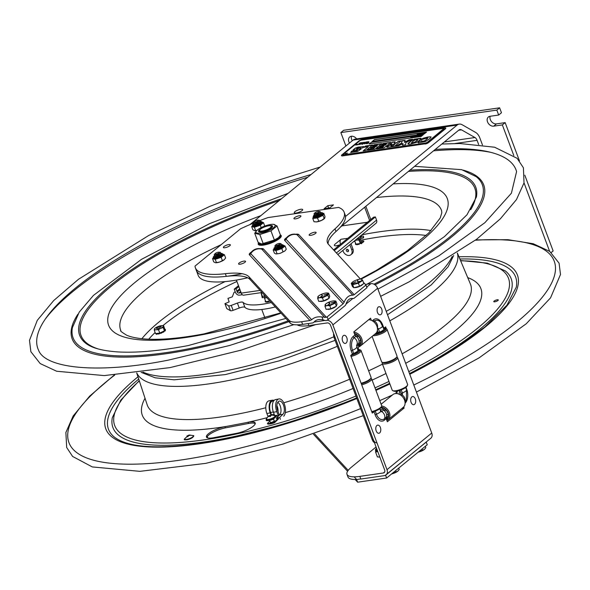 <?xml version="1.0" encoding="UTF-8"?>
<svg xmlns="http://www.w3.org/2000/svg" width="590" height="590" viewBox="0 0 590 590"><rect width="100%" height="100%" fill="white"/><g stroke="black" fill="none" stroke-linecap="round" stroke-linejoin="round"><path stroke-width="0.89" d="M340.858 132.566L343.653 130.272L499.619 107.815L501.463 112.749L498.668 115.043L496.824 110.109L340.858 132.566L345.88 145.996M490.128 116.274A5.48 4.115 -129.3 0 0 491.514 121.599A5.48 4.115 -129.3 0 0 496.492 123.871L505.158 122.624L519.436 160.812M524.812 175.201L553.132 250.949L551.2 252.527M351.493 136.238A5.48 4.115 -129.3 0 0 352.289 140.752M499.619 107.815L496.824 110.109M505.158 122.624L502.356 124.91L493.697 126.164A5.48 4.115 50.7 0 1 488.004 122.875A5.48 4.115 50.7 0 1 488.38 116.99A5.48 4.115 50.7 0 1 490.002 116.289L498.668 115.043M502.356 124.91L513.809 155.546M524.031 182.871L549.607 251.296M349.487 143.046A5.48 4.115 50.7 0 1 349.745 136.954A5.48 4.115 50.7 0 1 356.633 138.893M340.423 227.098L458.954 130.021A5.48 3.289 81.8 0 1 460.023 129.535A5.48 3.289 81.8 0 1 461.476 129.844L474.957 137.529A5.48 3.289 81.8 0 1 477.081 140.354L478.63 144.484M345.489 216.508L457.11 125.087A10.952 6.586 -98.2 0 1 459.241 124.114A10.952 6.586 -98.2 0 1 462.147 124.733L475.636 132.425A10.952 6.586 -98.2 0 1 479.884 138.06L482.45 144.941M324.109 208.705L327.782 205.696L333.461 204.878L329.795 207.887L324.109 208.705M328.66 208.049L327.782 205.696M294.904 211.67A4.491 1.224 159.5 0 1 299.447 209.553A4.491 1.224 159.5 0 1 302.67 209.583A4.491 1.224 159.5 0 1 298.887 212.304A4.491 1.224 159.5 0 1 294.255 212.732A4.491 1.224 159.5 0 1 294.904 211.67M459.241 124.114L355.261 139.085A10.952 6.586 81.8 0 0 353.137 140.059L249.909 224.598M242.04 273.701A79.414 21.653 159.5 0 1 196.359 270.441A79.414 21.653 -20.5 0 0 226.324 276.349A65.719 17.921 159.5 0 1 250.049 279.52L290.228 323.106A30.23 8.245 -20.5 0 0 302.618 324.375L312.848 322.907L313.784 322.361C315.879 319.721 318.976 318.91 323.077 319.928L321.97 316.963L326.454 317.324L263.501 249.024A7.663 2.087 -20.5 0 0 260.389 248.692M251.369 252.07A7.663 2.087 -20.5 0 0 249.4 254.784L309.979 320.518L301.623 321.72A30.23 8.245 159.5 0 1 289.233 320.451L249.061 276.865A65.719 17.921 -20.5 0 0 225.328 273.694A79.414 21.653 159.5 0 1 195.364 267.786L198.203 275.382A79.414 21.653 -20.5 0 0 247.645 277.794M342.834 250.455L343.085 251.126A5.472 4.108 -129.3 0 0 350.88 254.74L352.053 253.781A5.472 4.108 -129.3 0 0 352.909 248.921L350.991 243.773M347.466 249.371A1.313 0.988 -129.3 0 0 348.535 250.676M350.88 254.74A5.472 4.108 -129.3 0 0 351.743 249.88L352.909 248.921M340.519 244.267L340.43 244.017A3.606 2.168 81.8 0 1 341.05 239.26L347.812 238.286M349.818 244.732L351.743 249.88M348.454 250.352A1.313 0.988 50.7 0 1 347.274 251.606A1.313 0.988 50.7 0 1 346.507 249.555A1.313 0.988 50.7 0 1 348.454 250.352M242.328 294.727L239.481 295.133A3.606 2.707 50.7 0 1 235.417 292.301L234.237 289.137L236.044 288.879L238.832 286.593M240.661 291.475L238.714 293.068A1.313 0.988 50.7 0 1 237.232 292.035L240.019 289.756M238.485 285.656L234.237 289.137M334.25 250.625L375.373 216.943L373.558 217.201L333.608 249.924M364.664 207.245L369.524 220.24A1.313 0.789 81.8 0 1 369.591 220.454M370.771 219.487A3.606 2.168 81.8 0 0 370.697 219.281L365.837 206.286M262.034 292.522L243.626 295.177A3.606 2.168 -98.2 0 1 241.273 293.112L236.406 280.088M237.232 292.035L236.044 288.879M238.714 293.068L241.126 292.721M367.4 222.246L341.861 225.926M339.611 245.005A5.48 1.49 159.5 0 1 334.995 245.779A5.48 1.49 159.5 0 1 335.157 244.09L341.05 239.26M375.373 216.943L376.553 220.1A3.606 2.707 -129.3 0 1 375.985 223.3L337.849 254.533M259.703 230.048A6.188 1.689 159.5 0 1 260.529 229.127A6.188 1.689 159.5 0 1 265.965 226.449A6.188 1.689 159.5 0 1 270.817 225.889A6.188 1.689 159.5 0 1 266.016 229.997A6.188 1.689 159.5 0 1 259.703 230.048L259.312 230.815A6.844 1.866 -20.5 0 0 259.239 231.405A6.844 1.866 -20.5 0 0 260.979 231.981M271.12 228.183A6.844 1.866 -20.5 0 0 272.064 226.612A6.844 1.866 -20.5 0 0 271.614 226.213L270.817 225.889M270.028 242.372L270.205 243.375M268.915 243.803L268.738 242.807M269.136 242.682L269.49 243.618M259.497 231.951A6.844 1.866 159.5 0 1 259.327 231.568M272.093 226.796A6.844 1.866 159.5 0 1 272.219 227.194M271.489 227.902A7.5 2.043 -20.5 0 0 272.492 226.781A7.5 2.043 -20.5 0 0 264.836 226.84A7.5 2.043 -20.5 0 0 259.017 231.818A7.5 2.043 -20.5 0 0 264.903 231.14A7.5 2.043 -20.5 0 0 271.489 227.902M278.495 237.667A10.266 2.803 159.5 0 1 278.451 237.711A10.266 2.803 159.5 0 1 277.713 238.382A10.266 2.803 159.5 0 1 261.695 243.972A10.266 2.803 159.5 0 1 261.636 243.965M277.012 225.933L280.434 235.078L278.546 237.608L274.38 240.034L261.591 243.965L258.125 242.372L254.71 233.234L259.806 234.54L270.957 230.889L277.012 225.933L273.509 224.34M270.957 230.889L274.38 240.034M259.806 234.54L263.221 243.685M256.65 230.646L254.71 233.234M273.679 227.585A10.266 2.803 159.5 0 1 260.979 232.939A10.266 2.803 159.5 0 1 256.694 230.602A10.266 2.803 159.5 0 1 257.432 229.923A10.266 2.803 159.5 0 1 273.45 224.333A10.266 2.803 159.5 0 1 273.679 227.585M363.344 282.19L365.984 285.058L366.973 287.714L353.978 298.356L353.13 298.547C349.737 297.898 347.318 299.882 345.888 304.477L345.327 305.436L328.173 319.485A3.503 0.959 -20.5 0 1 325.982 320.687L323.077 319.928M309.979 320.518L311.668 319.728L250.75 253.634A5.981 1.63 159.5 0 1 250.831 252.778L250.831 252.778A9.735 9.735 0 0 1 261.267 248.877L261.267 248.877A5.981 1.63 159.5 0 1 261.761 249.135A9.735 9.315 137.3 0 0 250.75 253.634A2.736 2.618 137.3 0 1 249.4 254.784M298.171 218.108A3.724 1.018 159.5 0 1 293.945 218.61A3.724 1.018 159.5 0 1 296.696 216.501A3.724 1.018 159.5 0 1 300.922 215.999A3.724 1.018 159.5 0 1 298.171 218.108M313.379 234.606A3.724 1.018 159.5 0 1 309.153 235.108A3.724 1.018 159.5 0 1 311.904 232.998A3.724 1.018 159.5 0 1 316.129 232.497A3.724 1.018 159.5 0 1 313.379 234.606M242.8 263.457A3.724 1.018 159.5 0 1 238.574 263.959A3.724 1.018 159.5 0 1 241.325 261.849A3.724 1.018 159.5 0 1 245.551 261.348A3.724 1.018 159.5 0 1 242.8 263.457M227.6 246.959A3.724 1.018 159.5 0 1 223.367 247.461A3.724 1.018 159.5 0 1 226.118 245.352A3.724 1.018 159.5 0 1 230.343 244.85A3.724 1.018 159.5 0 1 227.6 246.959M280.39 234.953A12.265 3.348 159.5 0 1 281.238 235.683A12.265 3.348 159.5 0 1 272.182 242.615A12.265 3.348 159.5 0 1 258.258 244.275A12.265 3.348 159.5 0 1 258.678 242.748M344.147 302.257C346.116 297.456 348.992 295.103 352.783 295.184L297.043 234.709A9.735 9.315 -42.7 0 0 286.039 239.208A2.736 2.618 -42.7 0 1 284.682 240.359L343.129 303.776L344.147 302.257L286.039 239.208A5.981 1.63 159.5 0 1 286.12 238.353L286.113 238.353A9.735 9.735 0 0 1 296.549 234.451L296.549 234.451A5.981 1.63 159.5 0 1 297.043 234.709A2.736 2.618 137.3 0 0 298.783 234.599A7.663 2.087 -20.5 0 0 295.679 234.274M311.668 319.728C314.264 317.317 317.7 316.395 321.97 316.963M259.637 220.66A79.414 21.653 159.5 0 1 268.044 217.57L338.572 207.415A79.414 21.653 159.5 0 1 344.132 212.164A79.414 21.653 159.5 0 1 334.995 228.861A65.719 17.921 -20.5 0 0 327.435 242.674A65.719 17.921 -20.5 0 0 328.497 244.385L360.497 279.107M328.121 243.928A65.719 17.921 159.5 0 1 335.99 231.516A79.414 21.653 -20.5 0 0 345.128 214.819L344.132 212.164M343.129 303.776L327.185 316.83A3.503 0.959 159.5 0 1 326.454 317.324M352.783 295.184L354.192 294.712L298.783 234.599M195.364 267.786A79.414 21.653 159.5 0 1 195.002 266.105L240.521 228.824A79.414 21.653 159.5 0 1 253.656 223.035M365.984 285.058L354.192 294.712M255.131 222.054A2.286 0.627 159.5 0 1 254.327 221.508A2.286 0.627 159.5 0 1 257.469 220.136A2.286 0.627 159.5 0 1 258.059 220.114A2.286 0.627 159.5 0 1 257.852 221.021A2.286 0.627 159.5 0 1 255.131 222.054M258.059 220.114L259.076 220.203A3.341 0.915 159.5 0 1 259.386 221.044A3.341 0.915 159.5 0 1 254.799 223.042A3.341 0.915 159.5 0 1 253.936 223.079A3.341 0.915 159.5 0 1 253.619 222.246L254.327 221.508M259.386 221.044L258.685 221.781A2.286 0.627 159.5 0 1 255.536 223.145A2.286 0.627 159.5 0 1 254.946 223.175L253.936 223.079M259.165 221.272L259.482 221.302A3.341 0.915 159.5 0 1 259.799 222.142A3.341 0.915 159.5 0 1 255.205 224.134A3.341 0.915 159.5 0 1 254.342 224.178A3.341 0.915 159.5 0 1 254.032 223.337L254.246 223.108M259.799 222.142L259.091 222.88A2.286 0.627 159.5 0 1 255.949 224.244A2.286 0.627 159.5 0 1 255.359 224.274L254.342 224.178M318.121 211.404A2.286 0.627 159.5 0 1 318.718 211.375A2.286 0.627 159.5 0 1 318.512 212.289A2.286 0.627 159.5 0 1 315.79 213.322A2.286 0.627 159.5 0 1 314.979 212.776A2.286 0.627 159.5 0 1 318.121 211.404M318.718 211.375L319.728 211.471A3.341 0.915 159.5 0 1 320.046 212.311A3.341 0.915 159.5 0 1 315.451 214.303A3.341 0.915 159.5 0 1 314.588 214.347A3.341 0.915 159.5 0 1 314.278 213.506L314.979 212.776M320.046 212.311L319.338 213.049A2.286 0.627 159.5 0 1 316.196 214.413A2.286 0.627 159.5 0 1 315.606 214.443L314.588 214.347M319.824 212.54L320.141 212.57A3.341 0.915 159.5 0 1 320.451 213.403A3.341 0.915 159.5 0 1 315.864 215.402A3.341 0.915 159.5 0 1 315.001 215.446A3.341 0.915 159.5 0 1 314.684 214.605L314.905 214.377M320.451 213.403L319.751 214.141A2.286 0.627 159.5 0 1 316.609 215.512A2.286 0.627 159.5 0 1 316.011 215.534L315.001 215.446M275.995 244.688A2.286 0.627 159.5 0 1 279.564 243.441A2.286 0.627 159.5 0 1 279.616 244.164A2.286 0.627 159.5 0 1 276.784 245.359A2.286 0.627 159.5 0 1 275.825 244.843A2.286 0.627 159.5 0 1 275.995 244.688M279.564 243.441L280.575 243.537A3.341 0.915 159.5 0 1 280.892 244.378A3.341 0.915 159.5 0 1 280.648 244.592A3.341 0.915 159.5 0 1 275.442 246.414A3.341 0.915 159.5 0 1 275.124 245.58A3.341 0.915 159.5 0 1 275.368 245.359M280.892 244.378L280.184 245.116A2.286 0.627 159.5 0 1 280.021 245.263A2.286 0.627 159.5 0 1 276.452 246.509L275.442 246.414M280.67 244.607L280.988 244.636A3.341 0.915 159.5 0 1 281.297 245.469A3.341 0.915 159.5 0 1 281.061 245.691A3.341 0.915 159.5 0 1 275.847 247.512A3.341 0.915 159.5 0 1 275.537 246.672A3.341 0.915 159.5 0 1 275.773 246.45M281.297 245.469L280.597 246.207A2.286 0.627 159.5 0 1 280.434 246.362A2.286 0.627 159.5 0 1 276.865 247.601L275.847 247.512M215.335 253.427A2.286 0.627 159.5 0 1 218.905 252.181A2.286 0.627 159.5 0 1 218.956 252.904A2.286 0.627 159.5 0 1 216.132 254.098A2.286 0.627 159.5 0 1 215.173 253.575A2.286 0.627 159.5 0 1 215.335 253.427M218.905 252.181L219.923 252.269A3.341 0.915 159.5 0 1 220.232 253.11A3.341 0.915 159.5 0 1 219.996 253.331A3.341 0.915 159.5 0 1 214.782 255.145A3.341 0.915 159.5 0 1 214.465 254.312A3.341 0.915 159.5 0 1 214.708 254.091M220.232 253.11L219.532 253.847A2.286 0.627 159.5 0 1 219.369 253.995A2.286 0.627 159.5 0 1 215.8 255.241L214.782 255.145M220.018 253.339L220.328 253.368A3.341 0.915 159.5 0 1 220.645 254.209A3.341 0.915 159.5 0 1 220.402 254.423A3.341 0.915 159.5 0 1 215.188 256.244A3.341 0.915 159.5 0 1 214.878 255.404A3.341 0.915 159.5 0 1 215.121 255.19M220.645 254.209L219.937 254.946A2.286 0.627 159.5 0 1 219.775 255.094A2.286 0.627 159.5 0 1 216.206 256.34L215.188 256.244M275.53 247.446A3.393 0.929 -20.5 0 0 275.67 248.014A3.393 0.929 -20.5 0 0 278.952 247.498A3.393 0.929 -20.5 0 0 281.769 245.735A3.393 0.929 -20.5 0 0 281.496 245.211M283.79 245.44A5.258 1.431 159.5 0 1 283.82 245.499A5.258 1.431 159.5 0 1 283.053 246.738A5.258 1.431 159.5 0 1 277.735 249.216A5.258 1.431 159.5 0 1 273.967 249.179L273.163 249.88L275.884 250.58L281.828 248.633L285.058 245.986L283.834 245.551M275.884 250.58L277.108 253.847L280.257 253.309L284.822 251.023L286.283 249.26L285.058 245.986M281.828 248.633L283.053 251.901M273.163 249.88L274.387 253.147L275.921 253.943L277.108 253.847M314.684 215.38A3.393 0.929 -20.5 0 0 314.817 215.947A3.393 0.929 -20.5 0 0 318.099 215.431A3.393 0.929 -20.5 0 0 320.923 213.669A3.393 0.929 -20.5 0 0 320.65 213.145M313.415 216.685L312.774 218.455L317.509 217.939L323.003 215.35L323.755 213.278L322.944 213.366A5.258 1.431 159.5 0 1 322.966 213.433A5.258 1.431 159.5 0 1 320.466 215.77A5.258 1.431 159.5 0 1 315.045 217.511A5.258 1.431 159.5 0 1 313.12 217.113A5.258 1.431 159.5 0 1 313.098 217.054M323.003 215.35L324.227 218.625L324.766 218.035L324.979 216.545L323.755 213.278M324.478 218.484A5.48 1.49 159.5 0 1 324.382 218.595A5.48 1.49 159.5 0 1 321.653 220.35L324.766 218.035M312.774 218.455L313.998 221.722L316.52 221.914L321.631 220.365A5.48 1.49 159.5 0 1 316.535 221.906L316.52 221.914M317.509 217.939L318.733 221.213M214.871 256.178A3.393 0.929 -20.5 0 0 215.011 256.753A3.393 0.929 -20.5 0 0 218.293 256.23A3.393 0.929 -20.5 0 0 221.11 254.467A3.393 0.929 -20.5 0 0 220.844 253.951M223.131 254.179A5.258 1.431 159.5 0 1 223.16 254.231A5.258 1.431 159.5 0 1 222.393 255.477A5.258 1.431 159.5 0 1 217.076 257.948A5.258 1.431 159.5 0 1 213.307 257.919L212.511 258.612L215.225 259.312L221.176 257.365L224.406 254.718L223.175 254.283M222.401 260.64L224.171 259.762A5.48 1.49 159.5 0 1 219.605 262.048L222.401 260.64L221.176 257.365M215.225 259.312L216.449 262.58L219.576 262.056A5.48 1.49 159.5 0 1 215.63 262.734A5.48 1.49 159.5 0 1 215.601 262.734M216.449 262.58L215.63 262.734M224.406 254.718L225.623 257.992L224.171 259.762M212.511 258.612L213.735 261.886L215.262 262.675M254.025 224.112A3.393 0.929 -20.5 0 0 254.165 224.687A3.393 0.929 -20.5 0 0 257.447 224.163A3.393 0.929 -20.5 0 0 260.264 222.401A3.393 0.929 -20.5 0 0 259.991 221.884M262.284 222.113A5.258 1.431 159.5 0 1 262.314 222.165A5.258 1.431 159.5 0 1 261.547 223.411A5.258 1.431 159.5 0 1 256.23 225.881A5.258 1.431 159.5 0 1 252.461 225.852L251.665 226.545L254.379 227.246L260.33 225.299L263.553 222.651L262.329 222.216M254.379 227.246L255.603 230.513L256.886 230.402M260.33 225.299L261.186 227.6M251.665 226.545L252.881 229.82L254.784 230.668A5.48 1.49 159.5 0 1 254.755 230.668A5.48 1.49 159.5 0 0 256.79 230.498M254.415 230.609L255.603 230.513M263.553 222.651L264.674 226.095M265.006 318.143L261.768 309.485M265.05 295.796L262.196 296.342L261.333 292.625M262.683 297.655L262.196 296.342M231.251 305.406L237.401 303.068L239.245 308.01L233.094 310.34L231.251 305.406A2.626 0.715 159.5 0 1 228.61 305.79L224.93 303.658L229.141 301.896L227.961 298.393L232.298 296.851L234.053 292.367L235.255 291.866M228.61 305.79L230.454 310.731L226.803 308.622L224.96 303.688M239.245 308.01A5.48 1.49 159.5 0 1 244.887 307.302L243.036 302.368A5.48 1.49 -20.5 0 0 237.401 303.068M243.036 302.368A47.207 12.869 -20.5 0 0 271.267 302.537M264.401 297.331L262.24 297.744L261.068 292.662M269.851 301.003A3.075 0.841 159.5 0 1 269.416 301.114M230.454 310.731A2.626 0.715 -20.5 0 0 233.094 310.34M275.324 306.94A47.207 12.869 159.5 0 1 244.887 307.302M266.687 302.161L266.518 301.704A5.48 1.49 -20.5 0 0 266.665 301.704L266.887 302.294L267.521 302.05L267.3 301.453L266.665 301.704M268.804 301.343L269.011 301.291A5.48 1.49 -20.5 0 1 268.804 301.343L269.025 301.933L268.598 301.372M265.692 301.424L265.271 301.475A5.48 1.49 -20.5 0 1 265.22 301.431L265.441 302.028L265.589 301.151M265.441 302.028A5.48 1.49 -20.5 0 0 265.493 302.073L265.965 301.623M264.401 297.456A4.808 1.313 -20.5 0 0 265.95 297.744L264.534 298.341L264.394 296.969A4.808 1.313 -20.5 0 1 264.704 296.549L264.46 296.8M265.286 296.047A4.808 1.313 -20.5 0 0 264.704 296.549M267.3 301.453L268.612 301.18M268.612 301.623L267.521 302.05M266.518 301.704L267.403 301.379M264.534 298.341L265.773 301.652L266.518 301.527M266.724 297.611L265.95 297.744M162.611 325.628L162.53 325.614A4.808 1.313 -20.5 0 0 162.036 325.606L163.622 325.761L164.787 329.36L165.252 329.294A5.48 1.49 -20.5 0 1 165.289 329.345L165.023 330.083M154.322 329.353A4.808 1.313 -20.5 0 0 155.627 329.766L154.3 330.297L154.462 328.822A4.808 1.313 -20.5 0 1 154.683 328.549A4.808 1.313 -20.5 0 1 156.225 327.443L157.663 326.742A4.808 1.313 -20.5 0 1 160.731 325.769L162.036 325.606M156.933 329.604A4.808 1.313 -20.5 0 0 160.001 328.63L158.518 329.758L155.627 329.766M161.439 327.929A4.808 1.313 -20.5 0 0 163.201 326.55L163.179 327.487L160.001 328.63M163.622 325.761L163.201 326.55M163.341 326.019A4.808 1.313 -20.5 0 0 162.53 325.614M163.179 327.487L164.411 330.798L164.787 329.36M158.518 329.758L159.75 333.07L164.499 330.806M164.448 330.666L164.617 331.123L165.23 330.857L165.008 330.26L164.485 330.518M165.008 330.26A5.48 1.49 -20.5 0 0 165.082 330.179L165.163 330.673M164.573 330.171L165.082 330.179M154.3 330.297L155.539 333.608L159.75 333.07M161.218 333.225L160.524 332.694L161.218 333.225A5.48 1.49 -20.5 0 0 161.424 333.144L161.527 332.34M160.996 332.635A5.48 1.49 -20.5 0 0 161.203 332.554L161.424 333.144M162.715 331.624L163.032 332.229L161.69 332.723M163.032 332.229L163.659 332.059L163.437 331.462L162.803 331.639M163.437 331.462A5.48 1.49 -20.5 0 0 163.592 331.366L163.814 331.956L163.629 331.344M156.468 334.102L156.232 333.512M156.962 333.483L156.321 333.711L156.542 334.301L157.183 334.08L157.073 333.409M158.216 333.262L158.474 333.807M158.43 333.697L157.183 334.08M159.057 333.158L158.54 333.409L158.762 333.999L159.3 333.711L159.094 333.151M158.762 333.999A5.48 1.49 -20.5 0 1 158.562 334.043L158.142 333.335M165.134 330.216L165.296 329.36L165.517 329.95M160.709 333.188L159.3 333.711M361.53 242.999L361.036 243.058L361.257 243.655L361.751 243.596L361.53 242.999M362.88 236.118L363.543 236.435A4.808 1.313 -20.5 0 0 362.769 236.103A4.808 1.313 -20.5 0 0 362.083 236.103L360.726 236.31A4.808 1.313 -20.5 0 0 359.812 236.546M355.497 243.191L355.667 243.648M356.788 244.658L356.618 244.201A5.48 1.49 -20.5 0 0 356.766 244.201L356.987 244.791L357.621 244.555L357.4 243.958L356.766 244.201M358.868 243.877L359.067 243.825A5.48 1.49 -20.5 0 1 358.868 243.877L359.089 244.467L358.683 243.899M355.608 244.459L355.726 243.626M355.829 243.899L355.445 243.936A5.48 1.49 -20.5 0 1 355.394 243.891L355.615 244.481A5.48 1.49 -20.5 0 0 355.667 244.526L356.131 244.098M360.202 239.201L360.579 240.196L359.317 240.838M360.49 239.009L359.059 240.145L357.415 240.034A4.808 1.313 -20.5 0 0 360.49 239.009L361.891 238.301A4.808 1.313 -20.5 0 0 363.499 236.937L363.58 237.844L361.891 238.301M357.4 243.958L358.698 243.7M358.683 244.142L357.621 244.555M356.618 244.201L357.511 243.884M355.305 240.241A4.808 1.313 -20.5 0 0 356.058 240.248L354.671 240.823L355.91 244.127L356.64 244.017M357.415 240.034L356.058 240.248M363.543 236.435L363.499 236.937M359.568 243.567L360.298 243.456L359.059 240.145M426.194 442.035L427.241 444.749L386.642 478.011L357.643 482.185L355.158 479.493M347.584 471.27L313.46 434.247M357.643 482.185L356.648 479.53L354.162 476.838M348.203 470.363L314.566 433.871M356.648 479.53L360.785 478.933M385.174 475.422L426.253 442.094M386.642 478.011L385.646 475.356M402.055 408.324L404.128 408.029L387.35 421.769L386.199 418.686A1.969 1.482 50.7 0 1 386.214 417.292A5.369 4.034 -129.3 0 0 383.478 410.079M374.348 411.451A1.969 0.538 -20.5 0 0 373.964 411.717L372.275 413.103L350.718 355.453L352.414 354.066A1.969 0.538 159.5 0 1 353.675 353.381A5.369 1.46 -20.5 0 0 357.894 350.246L356.567 345.268A1.49 0.9 81.8 0 1 356.825 344.921A1.969 1.482 -129.3 0 0 356.803 346.315L358.499 344.921L358.609 343.454L356.825 344.921A5.369 4.034 50.7 0 0 354.14 337.738L355.925 336.278A1.969 1.482 50.7 0 1 354.922 335.031L353.764 331.941L370.542 318.202L371.339 320.318M383.529 410.109L382.438 408.936L380.734 410.33A1.969 1.482 -129.3 0 0 381.745 411.577L383.529 410.109M381.015 407.498A4.816 2.898 -98.2 0 1 382.438 408.936M377.408 330.253L378.308 332.657L379.628 332.126L378.448 328.969A1.49 0.9 81.8 0 0 377.408 328.129M378.308 332.657A4.816 2.898 -98.2 0 1 378.087 332.701A4.816 2.898 -98.2 0 1 376.656 332.34M377.777 332.745A5.369 1.46 159.5 0 1 376.073 333.114L376.073 333.107M400.433 390.152L399.976 390.617L401.097 393.655L399.902 394.636M399.283 394.312A4.816 2.898 -98.2 0 1 399.976 390.617M358.499 344.921A4.816 2.898 -98.2 0 1 357.916 349.354L356.803 346.315M357.739 350.047L357.916 349.354M355.925 336.278A5.369 4.034 50.7 0 1 358.595 343.483M403.707 406.908L404.128 408.029M383.67 328.534A1.969 0.538 159.5 0 1 383.928 328.254L385.617 326.867L386.325 328.748M383.692 328.792A5.369 1.46 159.5 0 1 383.839 328.991A5.369 1.46 159.5 0 1 379.525 332.163M297.213 324.839A30.12 8.216 -20.5 0 0 308.917 325.569L327.221 322.929A2.95 2.213 -129.3 0 1 330.54 325.252L384.665 470.001A2.95 2.213 50.7 0 1 384.201 472.62A2.95 2.213 50.7 0 1 383.323 472.996L359.826 476.373A30.12 8.216 159.5 0 1 346.994 474.331A30.12 8.216 159.5 0 1 351.382 467.214L376.059 446.999M377.615 288.274L332.871 324.913L386.996 469.67L431.74 433.023L377.615 288.274A5.893 4.425 -129.3 0 0 370.97 283.635L365.409 284.432M332.871 324.913A5.893 4.425 -129.3 0 0 326.985 320.237M314.02 322.037L324.648 320.503M431.74 433.023A5.893 4.425 50.7 0 1 430.811 438.252L386.067 474.898A5.893 4.425 50.7 0 1 384.319 475.651L360.822 479.036L359.826 476.373M386.996 469.67A5.893 4.425 50.7 0 1 386.067 474.898M346.994 474.331L347.982 476.986A30.12 8.216 -20.5 0 0 356.581 479.456M397.645 390.956A4.816 2.898 81.8 0 0 396.923 393.604A4.816 2.898 -98.2 0 1 397.645 390.956M377.504 312.501A4.108 2.471 -98.2 0 1 378.47 306.911A4.108 2.471 -98.2 0 1 381.959 309.949A4.108 2.471 -98.2 0 1 382.099 310.915A4.108 2.471 -98.2 0 1 380.462 314.78A4.108 2.471 -98.2 0 1 377.504 312.501M342.606 341.079A4.108 2.471 -98.2 0 1 343.572 335.489A4.108 2.471 -98.2 0 1 347.06 338.527A4.108 2.471 -98.2 0 1 347.2 339.501A4.108 2.471 -98.2 0 1 345.563 343.365A4.108 2.471 -98.2 0 1 342.606 341.079M376.191 430.906A4.108 2.471 -98.2 0 1 377.15 425.316A4.108 2.471 -98.2 0 1 380.646 428.355A4.108 2.471 -98.2 0 1 380.786 429.328A4.108 2.471 -98.2 0 1 379.149 433.193A4.108 2.471 -98.2 0 1 376.191 430.906M411.09 402.328A4.108 2.471 -98.2 0 1 412.056 396.731A4.108 2.471 -98.2 0 1 415.544 399.769A4.108 2.471 -98.2 0 1 415.685 400.743A4.108 2.471 -98.2 0 1 414.047 404.607A4.108 2.471 -98.2 0 1 411.09 402.328M383.795 328.372A6.903 1.881 159.5 0 1 385.189 328.637L383.869 329.183M383.662 329.655L385.454 328.918A6.903 1.881 159.5 0 1 380.963 332.598L380.469 332.052A4.396 1.195 159.5 0 0 383.013 330.297M383.618 331.189L383.22 330.12M379.495 333.188L379.259 332.546L379.753 333.092A6.903 1.881 159.5 0 1 374.635 334.338M396.871 355.851A8.216 2.242 159.5 0 1 397.004 356.065A8.216 2.242 159.5 0 1 396.915 356.78L396.399 357.798A7.338 1.999 159.5 0 1 390.307 361.611A7.338 1.999 159.5 0 1 383.212 362.732L382.15 362.297A8.216 2.242 159.5 0 1 381.752 362.039A8.216 2.242 159.5 0 1 381.619 361.818L372.113 336.403M396.915 356.78A8.216 2.242 159.5 0 1 390.093 361.043A8.216 2.242 159.5 0 1 382.15 362.297M384.016 328.188A7.338 1.999 159.5 0 1 385.395 328.372L386.45 328.8A8.216 2.242 159.5 0 1 386.856 329.065A8.216 2.242 159.5 0 1 386.988 329.279A8.216 2.242 159.5 0 1 382.01 333.453A8.216 2.242 159.5 0 1 372.983 335.688M385.395 328.372A7.338 1.999 159.5 0 1 385.757 328.601A7.338 1.999 159.5 0 1 382.482 332.008A7.338 1.999 159.5 0 1 374.407 334.523M379.259 332.546A4.396 1.195 159.5 0 1 375.919 333.269M375.542 334.242L375.358 333.748M370.918 377.106A8.216 2.242 159.5 0 1 371.058 377.32A8.216 2.242 159.5 0 1 370.963 378.035L370.446 379.053A7.338 1.999 159.5 0 1 361.316 383.788A7.338 1.999 -20.5 0 0 365.114 382.571A7.338 1.999 -20.5 0 0 370.564 378.596M361.7 384.827A8.216 2.242 -20.5 0 0 365.579 383.544A8.216 2.242 -20.5 0 0 371.648 378.898A8.216 2.242 -20.5 0 0 371.11 378.426L370.822 378.308M371.715 411.614A8.216 2.242 -20.5 0 0 375.594 410.338A8.216 2.242 -20.5 0 0 381.568 406.407A8.216 2.242 -20.5 0 0 381.664 405.691L371.648 378.898M371.921 412.159A7.338 1.999 -20.5 0 0 375.719 410.935A7.338 1.999 -20.5 0 0 381.051 407.425L381.568 406.407M356.825 336.964L357.525 335.408A6.903 5.185 -129.3 0 1 360.483 343.328L358.986 342.281M358.189 336.012L356.921 337.052M358.639 346.168A7.338 5.517 -129.3 0 0 360.645 344.058A7.338 5.517 -129.3 0 0 354.325 333.446M358.632 346.883A8.216 6.173 -129.3 0 0 360.446 345.961A8.216 6.173 -129.3 0 0 361.795 344.177A8.216 6.173 -129.3 0 0 360.674 336.588A8.216 6.173 -129.3 0 0 353.845 332.17M360.446 345.961L375.624 333.527A8.216 6.173 -129.3 0 0 376.973 331.75A8.216 6.173 -129.3 0 0 375.742 323.991A8.216 6.173 -129.3 0 0 368.698 319.714M358.683 343.306L360.062 344.265A6.903 5.185 -129.3 0 1 359.163 345.312A6.903 5.185 -129.3 0 1 358.609 345.688M354.479 333.859A6.903 5.185 -129.3 0 1 356.478 334.678L355.8 336.189M359.037 341.455L360.556 340.209M358.44 344.265A6.903 5.185 -129.3 0 0 359.9 344.154M357.761 349.627A6.903 1.881 159.5 0 1 359.244 349.892L357.916 350.438M357.71 350.91L359.502 350.172A6.903 1.881 159.5 0 1 355.018 353.853L354.516 353.307A4.396 1.195 159.5 0 0 357.061 351.552M357.665 352.444L357.267 351.375M353.543 354.443L353.307 353.801A4.396 1.195 159.5 0 1 352.363 354.111M370.963 378.035A8.216 2.242 159.5 0 1 361.11 383.242M357.865 349.442A7.338 1.999 159.5 0 1 359.443 349.619L360.497 350.054A8.216 2.242 159.5 0 1 360.903 350.32A8.216 2.242 159.5 0 1 361.036 350.534A8.216 2.242 159.5 0 1 351.094 356.456M359.443 349.619A7.338 1.999 159.5 0 1 359.804 349.855A7.338 1.999 159.5 0 1 357.629 352.643A7.338 1.999 159.5 0 1 350.785 355.401M353.307 353.801L353.808 354.347A6.903 1.881 159.5 0 1 351.013 355.217M407.476 384.223A8.216 2.242 159.5 0 1 407.616 384.437A8.216 2.242 159.5 0 1 407.52 385.152L407.004 386.17A7.338 1.999 159.5 0 1 400.912 389.975A7.338 1.999 159.5 0 1 393.818 391.096L392.763 390.669A8.216 2.242 159.5 0 1 392.357 390.403A8.216 2.242 159.5 0 1 392.225 390.189L382.209 363.403A8.216 2.242 159.5 0 1 382.298 362.688L382.438 362.415M407.52 385.152A8.216 2.242 159.5 0 1 400.706 389.415A8.216 2.242 159.5 0 1 392.763 390.669M396.775 357.053L397.055 357.171A8.216 2.242 159.5 0 1 397.461 357.429A8.216 2.242 159.5 0 1 397.594 357.643A8.216 2.242 159.5 0 1 391.111 362.459A8.216 2.242 159.5 0 1 382.342 363.617A8.216 2.242 159.5 0 1 382.209 363.403M396.517 357.341A7.338 1.999 159.5 0 1 390.381 361.582A7.338 1.999 159.5 0 1 382.851 362.496M384.429 410.802L385.13 409.246A6.903 5.185 -129.3 0 1 388.087 417.16L386.598 416.12M385.794 409.844L384.525 410.883M386.067 418.103A6.903 5.185 -129.3 0 0 387.505 417.993M386.457 419.379A6.903 5.185 -129.3 0 0 386.775 419.143A6.903 5.185 -129.3 0 0 387.667 418.103L386.288 417.145M386.878 420.5A8.216 6.173 -129.3 0 0 388.05 419.8L403.228 407.366A8.216 6.173 -129.3 0 0 404.578 405.581A8.216 6.173 -129.3 0 0 401.79 396.023A8.216 6.173 -129.3 0 0 392.822 394.651L381.118 404.239M388.161 414.04L386.642 415.286M386.612 419.8A7.338 5.517 -129.3 0 0 388.25 417.897A7.338 5.517 -129.3 0 0 387.261 411.127A7.338 5.517 -129.3 0 0 381.184 407.166M381.103 407.55A6.903 5.185 -129.3 0 1 384.083 408.509L383.404 410.021M388.05 419.8A8.216 6.173 -129.3 0 0 389.4 418.015A8.216 6.173 -129.3 0 0 388.36 410.544A8.216 6.173 -129.3 0 0 381.693 406.031M333.645 333.557A5.48 3.289 81.8 0 0 334.124 337.76L372.29 439.83A5.48 3.289 81.8 0 0 374.444 442.662M376.899 442.81A5.48 3.289 -98.2 0 1 373.322 439.675L372.29 439.83M334.124 337.76L335.164 337.613L373.322 439.675M396.576 391.155A4.816 2.898 81.8 0 0 395.897 393.552M335.998 306.365A4.926 1.342 159.5 0 1 329.006 309.337A4.926 1.342 159.5 0 1 327.354 309.212M336.374 306.188L337.008 304.145L335.865 301.07L335.223 303.113L336.374 306.188L330.924 308.791L326.115 309.359L324.965 306.284L325.606 304.241M325.525 304.219A5.48 1.49 159.5 0 1 333.291 300.915A5.48 1.49 159.5 0 1 334.464 300.878A5.48 1.49 159.5 0 1 333.866 303.127A5.48 1.49 159.5 0 1 327.207 305.561A5.48 1.49 159.5 0 1 325.525 304.219L325.407 304.352M335.223 303.113L329.773 305.716L327.207 305.561L324.965 306.284M330.924 308.791L329.773 305.716M334.95 301.815L331.248 302.899M331.263 302.95L334.936 301.756M329.788 302.995L328.232 302.582L329.736 303.135M327.531 305.362L329.721 303.688M327.48 305.296L329.559 303.71M334.567 300.893L335.865 301.07M362.887 284.159A4.926 1.342 159.5 0 1 359.229 286.57A4.926 1.342 159.5 0 1 354.391 287.596M359.553 286.283L363.846 283.547L362.695 280.471L358.403 283.207L359.553 286.283L353.838 287.736L352.407 286.445L351.257 283.37L351.987 282.581M358.403 283.207L352.687 284.66L351.257 283.37M353.838 287.736L352.687 284.66M360.025 281.452L357.444 281.474M357.452 281.511L360.025 281.364M358.241 279.586L357.201 281.046M355.836 281.917L352.105 283.443L355.785 281.873M361.818 279.38A5.48 1.49 159.5 0 1 358.049 282.595A5.48 1.49 159.5 0 1 351.81 283.569A5.48 1.49 159.5 0 1 352.09 282.463A5.48 1.49 159.5 0 1 356.294 280.08A5.48 1.49 159.5 0 1 361.028 279.122A5.48 1.49 159.5 0 1 361.818 279.38L362.695 280.471M328.682 298.466A4.926 1.342 159.5 0 1 321.675 301.424A4.926 1.342 159.5 0 1 320.053 301.291M329.043 298.297L329.744 296.239L328.593 293.164L327.893 295.221L329.043 298.297L323.571 300.893L318.792 301.431L317.641 298.356L318.342 296.298M318.224 296.305A5.48 1.49 159.5 0 1 326.034 292.994A5.48 1.49 159.5 0 1 327.162 292.965A5.48 1.49 159.5 0 1 326.55 295.221A5.48 1.49 159.5 0 1 319.869 297.648A5.48 1.49 159.5 0 1 318.224 296.305L318.121 296.423M327.893 295.221L322.42 297.817L319.869 297.648L317.641 298.356M323.571 300.893L322.42 297.817M327.649 293.916L323.947 294.985M323.962 295.044L327.634 293.857M322.45 295.214L320.982 294.646M320.2 297.449L322.42 295.774M320.149 297.382L322.251 295.796M327.266 292.972L328.593 293.164M398.744 468.099L399.238 469.426L398.184 470.827A5.48 1.49 -20.5 0 0 398.198 470.805M391.716 473.851L397.785 471.189A5.48 1.49 -20.5 0 0 398.184 470.827M395.507 470.746L396.008 472.074M391.627 473.925A5.48 1.49 -20.5 0 0 397.785 471.189M425.309 446.335L425.803 447.67L424.748 449.071A5.48 1.49 -20.5 0 0 424.771 449.049A5.48 1.49 -20.5 0 1 424.35 449.433A5.48 1.49 -20.5 0 1 418.192 452.169M418.288 452.088L424.35 449.433M422.071 448.983L422.573 450.318M375.69 450.458L375.609 451.851A5.915 1.615 -20.5 0 0 376.214 451.984L377.762 451.542M376.214 451.984L375.609 451.851M377.394 456.903L379.451 457.014A5.48 1.49 159.5 0 1 378.492 457.021L377.394 456.903L375.594 452.08M274.092 420.53A2.235 0.612 159.5 0 1 274.313 420.685A2.235 0.612 159.5 0 1 272.433 422.034A2.235 0.612 159.5 0 1 270.132 422.248A2.235 0.612 159.5 0 1 270.198 421.983M280.42 419.365L279.682 417.388L276.356 418.03L279.623 414.866A6.977 3.562 79.2 0 0 280.87 408.509A6.977 3.562 79.2 0 0 277.787 402.24M279.682 417.388L282.949 414.232A6.977 3.562 79.2 0 0 283.842 406.185A6.977 3.562 79.2 0 0 279.291 401.097A6.977 3.562 79.2 0 0 277.698 410.751L279.173 414.689L278.259 415.574L276.776 415.854L273.303 419.225A7.117 1.94 159.5 0 1 266.363 420.552L266.142 419.962A7.117 1.94 -20.5 0 0 273.082 418.635L273.303 419.225M276.776 415.854L276.562 415.272L274.711 415.625L273.458 412.27A9.167 4.683 -100.8 0 1 275.552 399.577L278.878 398.943A9.167 4.683 -100.8 0 1 284.859 405.632A9.167 4.683 -100.8 0 1 283.687 416.208M273.082 418.635L273.731 418.008M275.206 416.577L276.562 415.272M276.887 405.463A7.545 3.857 -100.8 0 1 278.06 411.724M277.765 410.942A6.977 3.562 79.2 0 0 276.865 406.208M273.679 400.912L272.492 401.141A8.201 4.189 79.2 0 0 270.618 412.499L271.533 415.05M274.225 414.335L271.496 414.858M271.046 415.102L270.22 412.889A9.167 4.683 -100.8 0 1 272.315 400.197A9.167 4.683 -100.8 0 1 274.04 400.463M268.03 416.584L266.887 413.524A9.167 4.683 -100.8 0 1 268.981 400.831L272.315 400.197M266.724 419.394L266.142 419.962M274.372 422.079L274.593 422.669A7.117 1.94 159.5 0 1 267.654 423.996L267.432 423.406A7.117 1.94 -20.5 0 0 274.372 422.079L278.399 418.185L276.548 418.539L276.356 418.03M269.851 421.068L267.432 423.406M274.593 422.669L278.62 418.782L278.399 418.185M278.259 415.574L276.784 411.636A9.167 4.683 -100.8 0 1 278.878 398.943M207.687 437.928A9.167 4.683 79.2 0 0 207.289 436.563M185.09 439.373A4.359 1.187 -20.5 0 0 189.604 439.071A4.359 1.187 -20.5 0 0 193.21 436.334M188.276 435.995L188.077 435.442L188.778 435.162L190.275 435.339L188.498 435.634L188.033 436.563L187.281 436.718L187.738 435.789L186.875 436.04L188.83 435.287M189.147 435.066L189.53 435.007M187.738 435.789L188.033 436.563M266.835 419.438A4.359 1.187 -20.5 0 0 270.987 419.261A4.359 1.187 -20.5 0 0 275.036 416.599M272.005 415.161L270.449 415.589L270.589 416.348L269.77 416.636L269.623 415.869L268.303 416.695L269.711 415.507L272.005 415.161M269.962 416.555L269.711 415.507L270.087 416.503M269.623 415.869L269.888 416.584M293.872 324.633L229.562 345.497L168.556 360.077C96.775 374.495 45.172 368.101 38.593 350.298A255.227 69.591 159.5 0 1 311.122 174.47M435.169 149.499A255.227 69.591 159.5 0 1 516.582 171.579L511.397 193.225L484.84 222.725L438.879 255.831L377.939 289.13M360.306 241.561A165.665 45.165 159.5 0 1 363.337 240.963A165.665 45.165 -20.5 0 0 360.306 241.561M359.679 241.819A3.393 0.929 159.5 0 1 363.713 241.081A3.393 0.929 159.5 0 1 361.552 243.058M361.102 243.242A3.393 0.929 159.5 0 1 359.133 243.803M495.032 301.756A2.412 0.656 159.5 0 1 493.778 301.63A2.412 0.656 159.5 0 1 495.807 300.17A2.412 0.656 159.5 0 1 498.292 299.941A2.412 0.656 159.5 0 1 497.333 300.915A2.412 0.656 159.5 0 1 495.032 301.756M224.952 426.703L248.08 422.293A13.695 3.732 159.5 0 1 255.205 423A13.695 3.732 159.5 0 1 249.732 428.532A13.695 3.732 159.5 0 1 236.679 433.303L213.551 437.721A13.695 3.732 159.5 0 1 206.426 437.006A13.695 3.732 159.5 0 1 211.899 431.474A13.695 3.732 159.5 0 1 224.952 426.703L225.395 427.883A13.695 3.732 -20.5 0 0 206.832 437.529M496.898 301.136A2.412 0.656 -20.5 0 0 495.622 301.615M255.241 423.664A13.695 3.732 -20.5 0 0 248.523 423.473L225.395 427.883M363.005 242.284A165.709 45.179 -20.5 0 0 360.07 242.866M346.175 153.739L345.733 153.732L346.175 153.739M419.32 134.107L418.281 134.542L419.269 133.974L418 134.151L419.313 133.495L419.933 133.406L419.719 133.797M420.84 133.937L420.028 134.055L421.828 133.134L420.84 133.937M422.787 133.746L423.2 133.148L422.285 133.893M422.219 133.598L423.148 133.016L422.167 133.458M421.924 133.495L423.679 132.949L422.816 133.657L421.924 133.495L421.754 133.952L422.617 133.252M420.751 135.376L419.792 136.165L420.899 135.56L420.832 136.017L422.012 135.191L420.891 136.113L420.766 135.707L419.401 136.327L420.449 135.811M419.527 136.076L418.273 136.482M418.421 136.091L419.401 135.641L418.472 136.224M418.177 136.12L419.933 135.582L419.07 136.283L418.177 136.12M419.984 135.715L419.121 136.423L418.229 136.261M417.373 136.637L418.17 135.958M418 136.002L416.754 136.718M417.263 136.548L418.126 135.84L416.798 136.32L417.263 136.548M411.85 137.131L413.435 136.43L411.85 137.131M412.388 136.858L411.997 137.109L412.388 136.858M345.194 153.68L347.466 153.068L345.194 153.68M366.737 143.068L366.117 143.444L366.737 143.068M366.759 143.119L366.154 143.54M361.98 143.79L356.618 144.948M357.275 144.602L355.387 145.022L357.038 144.144L356.22 144.609L357.334 144.336L356.906 144.712L359.73 144.13M355.726 144.786L357.105 144.218M358.351 144.292L358.764 144.469M359.163 144.292L363.647 143.636M359.738 144.085L362.29 143.724M362.253 143.857L362.894 143.746M363.624 143.569L361.766 144.093M362.798 143.547L365.483 143.245M364.34 143.54L365.21 143.54M365.49 143.237L367.673 143.134M365.107 143.628L366.508 143.119M356.404 144.565L355.814 144.875L356.449 144.734M360.025 144.063L359.642 144.292M360.202 144.255L359.775 144.469M367.113 143.141L368.551 142.721L368.094 143.186L366.375 143.709L367.356 142.979L363.632 143.599M366.493 143.746L367.356 142.979M369.001 142.817L368.19 143.127L369.016 142.765M362.326 143.082L363.226 142.78M362.57 143.053L363.993 142.301M365.203 142.293L364.34 142.655M365.97 142.072L367.245 141.836M366.641 142.02L367.644 141.777L366.604 142.175M367.718 142.205L368.868 141.585L367.74 142.264M367.754 142.308L368.905 141.689M361.124 143.009L360.579 143.414M361.419 142.566L360.866 142.905M359.214 143.665L360.711 142.905M359.996 143.215L359.362 143.599M359.87 143.274L359.34 143.532M360.512 142.913L359.907 143.208M360.475 142.809L358.993 143.444L360.505 142.787M423.163 134.83L371.442 142.279L369.421 143.93M371.39 142.138L423.377 134.653L421.142 136.482L369.156 143.967L371.442 142.279M372.342 145.243L365.564 146.217L364.325 147.227M368.308 146.659L363.942 147.286L365.49 146.018L372.651 144.993L365.94 150.487L363.145 150.893L368.308 146.659L363.521 150.834M403.007 143.488L398.626 145.782L395.396 146.246L401.576 143.156L401.945 140.774L405.146 140.309L404.46 142.242L409.268 139.719L412.543 139.247L405.964 142.529L405.632 144.771L402.395 145.236L403.007 143.488L402.542 145.214M411.96 139.535L409.342 139.911L404.556 142.382M405.065 140.531L402.019 140.966L401.65 143.355L396.052 146.15M421.179 138.628L414.63 139.321L411.377 140.848L407.867 144.041M411.341 142.846L414.04 142.699L415.589 141.91L417.809 139.985L417.314 139.594L415.235 139.904L412.44 141.571L411.621 142.869L415.589 141.91M408.413 144.248L408.081 143.304L411.304 140.649L414.556 139.122L420.818 138.267L420.869 139.196L417.093 142.183L410.928 144.041L408.413 144.248L408.155 143.503M420.891 138.466L420.869 139.196M411.319 142.964L411.695 143.068M415.515 141.711L417.735 139.786L417.314 139.594M374.562 147.64L373.736 148.577L369.008 149.255L367.843 150.214M381.391 143.938L374.149 144.985L372.983 145.936M377.121 145.546L376.191 146.571L371.766 147.205L370.83 147.972M373.662 148.378L374.871 147.389L370.446 148.024L371.693 147.006L376.118 146.372L377.43 145.295L372.607 145.988L374.075 144.786L381.7 143.687L374.989 149.181L367.459 150.266L368.934 149.064L373.736 148.577M342.65 155.694A2.736 0.745 159.5 0 1 341.485 155.509A2.736 0.745 159.5 0 1 341.883 154.86L358.661 141.121A2.736 0.745 159.5 0 1 362.231 139.66L444.543 127.809A2.736 0.745 159.5 0 1 445.708 127.993A2.736 0.745 159.5 0 1 445.31 128.642L428.532 142.382A2.736 0.745 159.5 0 1 424.97 143.842L342.724 155.893A2.736 0.745 -20.5 0 1 341.558 155.708L341.485 155.509M424.97 143.842L342.724 155.893M425.043 144.041A2.736 0.745 -20.5 0 0 428.606 142.581L428.532 142.382M445.31 128.642L445.384 128.841A2.736 0.745 -20.5 0 0 445.782 128.192A2.736 0.745 -20.5 0 0 445.723 128.104M342.945 154.853L425.751 143.2L427.322 142.559L444.174 128.458M445.384 128.841L428.606 142.581M343.365 154.853L425.678 143.001L427.249 142.36L444.196 128.332L361.375 140.103L359.804 140.745L343.026 154.492L343.439 155.052M366.471 143.016L367.076 143.038M366.892 142.279L366.412 142.433L366.892 142.279M363.256 142.765L362.341 143.112M366.567 142.079L365.844 142.271M361.545 143.222L362.975 142.36L361.545 143.222M363.742 146.763L363.13 146.445L363.329 147.338L362.688 147.891L360.048 148.274L360.372 147.736L358.912 147.884L356.662 148.665L356.515 149.034L360.999 149.064L357.651 151.431L350.74 152.456L351.647 151.129L354.302 150.745L354.133 151.261L354.981 151.173L357.341 150.384L357.533 150.03L353.004 149.978L355.276 148.112L358.152 147.102L363.735 146.652M353.594 150.347L353.078 150.177L353.668 150.538M360.217 148.245L360.372 147.736M356.662 148.665L356.589 149.233L356.736 148.864L356.589 149.233L361.073 149.263M398.331 141.29L401.126 140.892L394.415 146.386L387.047 147.308L386.679 146.836L389.938 144.484L391.598 143.982L390.528 143.857L392.254 142.168L395.101 141.755L394.201 142.485L394.481 143.053L396.546 142.751L398.331 141.29L396.62 142.95L394.555 143.252L394.201 142.485M431.143 137.131L430.626 136.755L430.368 138.163L425.574 141.489L418.62 142.832L418.517 141.799L419.217 141.194L421.983 140.796L421.673 141.386L422.831 141.283L424.874 140.678L427.02 139.019L427.691 138.252L426.459 138.252L420.943 139.749L423.111 138.259L427.942 136.998L431.128 137.02M418.62 142.832L418.008 142.61M421.865 140.899L421.747 141.585L421.939 141.099L421.747 141.585L424.948 140.87L427.698 138.267M377.976 147.758L382.711 147.08L383.92 146.084L379.495 146.726L380.742 145.708L385.167 145.066L386.472 143.997L381.649 144.69L383.124 143.481L390.75 142.382L384.038 147.884L376.509 148.968L377.976 147.758L376.885 148.909M426.511 132.086L424.269 133.915L372.283 141.401L374.525 139.572L426.511 132.086M357.606 150.221L356.301 151.143L353.993 151.305M363.204 146.645L358.226 147.293L355.35 148.311L353.078 150.177M360.446 147.935L360.254 148.356L360.431 147.913M354.015 150.996L351.721 151.328L350.814 152.655M392.815 144.321L390.661 145.347L391.089 145.826L393.161 145.524L395.02 143.997L392.815 144.321M390.661 145.347L391.163 146.018L393.235 145.723L394.717 144.255M390.735 145.546L391.163 146.018M391.524 144.041L386.752 147.035M391.03 143.171L390.602 143.938M394.791 142.013L392.328 142.367L391.104 143.37M400.824 141.143L398.405 141.489M421.99 138.923L421.223 139.778M429.395 136.799L422.064 139.122M430.7 136.954L429.468 136.991M418.517 141.799L418.694 143.031M419.217 141.194L418.59 141.991M421.71 141.047L419.291 141.394M383.92 146.084L382.785 147.271L378.05 147.957M380.742 145.708L379.879 146.667M385.167 145.066L380.816 145.9M386.472 143.997L385.241 145.265M383.124 143.481L382.032 144.631M390.44 142.633L383.198 143.68M412.698 136.895L413.347 136.799L412.786 137.013M412.705 137.153L411.451 137.551M412.196 137.079L412.58 136.895M416.105 136.563L416.555 136.194M416.289 136.253L414.667 137.005L415.655 136.777L415.161 136.637L416.511 136.076L415.655 136.202M416.444 136.46L414.667 137.005M415.744 136.703L415.161 136.637M418.059 136.231L417.027 136.814L416.496 136.828L416.562 136.356L418.487 135.7L417.366 136.615L416.562 136.356M417.432 136.061L418.14 135.899M420.899 136.135L422.064 135.331L420.574 136.157M420.677 135.921L419.401 136.327M419.881 136.113L420.803 135.516M414.667 137.013L415.183 136.415M414.954 136.445L414.527 136.268L415.53 136.128L414.187 137.079L415.168 136.268L414.394 136.379M415.316 136.305L414.814 136.895M410.699 137.536L411.134 137.182L410.699 137.536M418.31 133.782L417.816 133.996L418.258 133.642M417.683 134.299L417.137 134.373L417.632 134.159M421.312 134.019L419.896 134.166M420.876 133.937L421.828 133.134M423.325 133.045L423.731 133.089L422.868 133.797L421.975 133.635M424.099 132.802L425.102 132.662L423.989 133.576L424.741 132.802L424.099 132.802M418.686 134.055L419.084 133.805M417.941 134.527L418.376 134.247M418.281 134.542L417.764 134.476M419.792 133.635L419.269 133.974M419.741 133.856L419.35 133.768M426.297 132.263L374.576 139.712L372.548 141.364M425.154 132.794L424.04 133.716L424.756 132.942M421.88 133.266L421.113 133.901M361.464 143.023L362.083 142.773M361.655 143.171L362.555 142.928M364.473 142.345L366.39 142.19M367.083 142.131L366.567 142.315M367.15 141.954L367.681 141.77M364.908 142.367L364.443 142.559M364.871 142.271L364.413 142.507L364.9 142.352M363.75 143.628L364.325 143.429M358.971 144.255L358.536 144.469M357.85 144.476L358.381 144.285M357.304 144.675L357.732 144.403M356.257 144.705L357.075 144.653M357.142 144.321L356.441 144.587M355.682 144.956L356.094 144.683L355.645 144.852M357.783 144.653L357.267 144.838M358.624 144.535L358.137 144.727M359.45 144.543L360.048 144.122M362.179 144.336L362.82 143.812M365.217 143.407L364.362 143.805M365.424 143.532L364.738 143.783M367.29 143.658L368.138 143.009L367.069 143.584M367.659 143.23L368.359 142.876M362.267 144.358L362.843 144.026L362.275 144.314M361.943 144.144L362.555 143.776L361.921 144.093M356.493 144.432L357.061 144.329M362.533 143.731L361.884 143.997L362.57 143.827M362.806 143.93L362.231 144.262L362.843 144.026M345.371 153.651L347.267 153.142L345.371 153.651M346.138 153.702L345.622 153.85L346.101 153.658M345.777 153.85L346.905 153.23L345.88 153.887M418.878 133.834L418.487 134.085L418.878 133.834M359.059 237.165A2.301 0.627 159.5 0 1 360.962 236.929A2.301 0.627 159.5 0 1 360.896 237.497A2.301 0.627 159.5 0 1 358.971 238.53A2.301 0.627 159.5 0 1 357.024 238.832M160.657 327.007A2.301 0.627 159.5 0 1 158.032 328.247A2.301 0.627 159.5 0 1 156.586 327.981A2.301 0.627 159.5 0 1 158.496 326.794A2.301 0.627 159.5 0 1 160.723 326.44A2.301 0.627 159.5 0 1 160.657 327.007M493.697 126.164L496.492 123.871M477.081 140.354L454.971 143.532M444.41 141.932L474.957 137.529M461.476 129.844L458.673 130.25M457.11 125.087L353.137 140.059M340.902 243.95L340.43 244.017M239.665 288.82L236.878 291.099M241.273 293.112L260.087 290.405M336.418 252.977L376.553 220.1M268.716 243.117A11.313 3.083 159.5 0 1 258.973 242.933M280.154 235.521A11.313 3.083 159.5 0 1 270.006 242.689M270.146 243.213A11.756 3.208 -20.5 0 0 280.744 235.83L280.324 235.255M258.826 242.844L258.73 244.061A11.756 3.208 -20.5 0 0 268.856 243.641M263.501 249.024A2.736 2.618 137.3 0 1 261.761 249.135L324.788 317.516M286.659 237.645A7.663 2.087 -20.5 0 0 284.682 240.359M335.99 231.516L334.995 228.861M328.173 319.485L327.185 316.83M226.324 276.349L225.328 273.694M250.049 279.52L249.061 276.865M290.228 323.106L289.233 320.451M302.618 324.375L301.623 321.72M281.224 244.673A4.602 1.254 159.5 0 1 282.263 246.104A4.602 1.254 159.5 0 1 276.009 248.589A4.602 1.254 159.5 0 1 275.382 246.856M275.456 246.76L274.003 248.139L273.922 249.061A5.258 1.431 -20.5 0 0 277.691 249.098A5.258 1.431 -20.5 0 0 283.008 246.62A5.258 1.431 -20.5 0 0 283.775 245.381L281.098 244.651M280.958 248.914A5.915 1.615 -20.5 0 0 282.308 248.243M273.642 249.489A5.915 1.615 -20.5 0 0 273.568 249.983M275.486 250.477A5.915 1.615 -20.5 0 0 276.754 250.293M284.587 246.377A5.915 1.615 -20.5 0 0 284.66 245.882M320.377 212.606A4.602 1.254 159.5 0 1 320.4 212.606A4.602 1.254 159.5 0 1 321.226 214.192A4.602 1.254 159.5 0 1 315.156 216.523A4.602 1.254 159.5 0 1 314.33 214.937A4.602 1.254 159.5 0 1 314.536 214.79M314.61 214.694L313.076 216.995A5.258 1.431 -20.5 0 0 315.001 217.393A5.258 1.431 -20.5 0 0 320.422 215.652A5.258 1.431 -20.5 0 0 322.922 213.315L322.302 213.366M323.644 213.58A5.915 1.615 -20.5 0 0 323.062 213.351M316.815 218.02A5.915 1.615 -20.5 0 0 318.312 217.562M322.192 215.733A5.915 1.615 -20.5 0 0 323.114 215.048M312.884 218.153A5.915 1.615 -20.5 0 0 313.467 218.381M220.564 253.405A4.602 1.254 159.5 0 1 221.611 254.843A4.602 1.254 159.5 0 1 215.35 257.321A4.602 1.254 159.5 0 1 214.723 255.595M214.804 255.492L213.344 256.871L213.263 257.8A5.258 1.431 -20.5 0 0 217.031 257.83A5.258 1.431 -20.5 0 0 222.349 255.359A5.258 1.431 -20.5 0 0 223.116 254.113L220.446 253.383M220.299 257.653A5.915 1.615 -20.5 0 0 221.648 256.975M212.983 258.228A5.915 1.615 -20.5 0 0 212.909 258.715M214.826 259.209A5.915 1.615 -20.5 0 0 216.102 259.025M223.927 255.109A5.915 1.615 -20.5 0 0 224.008 254.622M259.718 221.339A4.602 1.254 159.5 0 1 260.758 222.777A4.602 1.254 159.5 0 1 254.504 225.255A4.602 1.254 159.5 0 1 253.877 223.529M253.951 223.426L252.498 224.805L252.417 225.734A5.258 1.431 -20.5 0 0 256.185 225.764A5.258 1.431 -20.5 0 0 261.503 223.293A5.258 1.431 -20.5 0 0 262.27 222.047L259.593 221.316M259.453 225.587A5.915 1.615 -20.5 0 0 260.802 224.908M252.137 226.162A5.915 1.615 -20.5 0 0 252.063 226.649M253.98 227.143A5.915 1.615 -20.5 0 0 255.249 226.958M263.081 223.042A5.915 1.615 -20.5 0 0 263.155 222.555M265.235 300.753L265.411 301.225M265.271 301.475L265.493 302.073M355.445 243.936L355.667 244.526M386.214 417.292L384.429 418.76A9.462 5.686 -98.2 0 1 376.413 414.187A5.369 1.46 -20.5 0 0 380.624 411.053L380.808 411.414A1.49 0.9 81.8 0 0 381.745 411.577A5.369 4.034 -129.3 0 1 384.429 418.76A1.969 1.482 -129.3 0 0 384.407 420.146L386.199 418.686M373.964 411.717L375.152 414.873A1.969 0.538 -20.5 0 1 376.413 414.187L375.262 411.119M375.152 414.873A10.922 6.564 81.8 0 0 384.407 420.146M380.712 410.316L380.049 408.538M406.429 389.599A5.369 1.46 159.5 0 1 406.576 389.798A5.369 1.46 159.5 0 1 402.358 392.933L401.215 389.865M401.281 395.58L402.1 394.902A1.49 0.9 81.8 0 0 402.358 392.933A1.969 0.538 -20.5 0 0 401.097 393.619M404.969 401.679A5.369 4.034 -129.3 0 0 402.1 394.902A1.969 1.482 50.7 0 1 401.097 393.655M308.917 325.569L308.172 323.578M354.922 335.031L353.13 336.499A10.922 6.564 81.8 0 0 351.234 350.91L352.414 354.066M383.928 328.254L382.748 325.097A10.922 6.564 81.8 0 0 373.485 319.824L372.297 320.798M405.087 403.191A10.922 6.564 81.8 0 0 406.665 389.061L405.994 387.283M345.976 304.101L352.864 298.459M366.744 287.094L370.97 283.635M383.323 472.996L384.739 471.83M353.675 353.381L352.495 350.224A5.369 1.46 -20.5 0 0 356.714 347.09M382.512 325.636A5.369 1.46 159.5 0 1 382.659 325.835A5.369 1.46 159.5 0 1 378.448 328.969A1.969 0.538 159.5 0 0 377.482 329.441M373.669 321.742L374.495 321.071A5.369 4.034 50.7 0 1 377.357 327.841M383.839 328.991L380.513 322.17A9.462 5.686 -98.2 0 0 374.495 321.071A1.969 1.482 50.7 0 1 373.485 319.824M405.721 387.505L406.576 389.798L406.407 399.88A9.462 5.686 -98.2 0 1 404.998 401.893M351.234 350.91A1.969 0.538 159.5 0 1 352.495 350.224A9.462 5.686 -98.2 0 1 354.14 337.738A1.969 1.482 -129.3 0 1 353.13 336.499M377.585 451.077A5.258 1.431 159.5 0 1 375.609 450.686A5.258 1.431 159.5 0 1 375.587 450.465M377.128 449.846A4.602 1.254 159.5 0 1 376.568 448.341M375.631 450.731L375.461 450.288A5.258 1.431 -20.5 0 0 377.438 450.679M282.949 414.232L279.623 414.866M278.908 415.559L276.658 415.987M273.347 411.982L270.618 412.499M266.887 413.524L270.22 412.889M276.784 411.636L273.458 412.27M193.063 435.604A4.602 1.254 159.5 0 1 189.442 438.636A4.602 1.254 159.5 0 1 184.722 438.724C183.239 440.265 185.216 440.236 190.666 438.636C193.822 436.512 194.619 435.501 193.063 435.604L189.501 435.007M275.08 416.024A4.602 1.254 159.5 0 1 270.449 418.959A4.602 1.254 159.5 0 1 266.466 418.789C265.662 419.77 266.636 420.087 269.379 419.733C274.785 417.432 276.747 416.282 275.25 416.282L274.807 415.67A4.602 1.254 159.5 0 1 275.08 416.024M452.147 256.488A171.137 46.662 159.5 0 1 437.75 275.154A171.137 46.662 159.5 0 1 386.244 311.35M333.829 336.802A171.137 46.662 159.5 0 1 221.995 371.604A171.137 46.662 159.5 0 1 142.92 372.098M148.732 339.206A165.709 45.179 159.5 0 1 155.133 332.531M162.906 325.651A165.709 45.179 159.5 0 1 236.922 281.467M336.175 245.816A165.709 45.179 159.5 0 1 339.729 244.916M353.535 241.686A165.709 45.179 159.5 0 1 354.892 241.399M360.49 240.241A165.709 45.179 159.5 0 1 426.179 235.469M141.88 338.712A169.824 46.3 159.5 0 1 149.794 330.135A169.824 46.3 159.5 0 1 225.085 281.6M361.935 234.805A169.824 46.3 159.5 0 1 431.025 230.609M280.803 312.884L204.125 333.859C178.94 338.586 158.592 340.246 143.097 338.83C135.892 338.114 130.419 336.905 126.673 335.216C121.71 332.155 119.77 330.629 120.854 330.643A171.225 46.684 159.5 0 1 136.438 297.81A171.225 46.684 159.5 0 1 221.169 244.673M376.516 197.547A171.225 46.684 159.5 0 1 441.6 210.719L441.792 212.887L440.177 218.064L428.878 232.836L407.004 251.008L376.383 270.353L360.387 278.989M393.183 183.888A180.805 49.295 159.5 0 1 430.641 232.74A180.805 49.295 159.5 0 1 361.058 279.122L361.419 279.159M281.069 313.179A180.805 49.295 159.5 0 1 202.687 334.641A180.805 49.295 159.5 0 1 110.419 309.986A180.805 49.295 159.5 0 1 260.81 215.675M98.265 348.97A210.217 57.319 159.5 0 1 279.24 200.578M408.391 171.432A210.217 57.319 159.5 0 1 470.673 209.738M285.899 318.416L188.158 345.585C160.001 350.917 136.504 353.019 117.653 351.906C102.166 350.821 91.48 347.901 85.609 343.144A211.456 57.65 159.5 0 1 281.496 198.734M409.917 170.185A211.456 57.65 159.5 0 1 476.403 197.031L467.007 214.753L444.403 236.649L410.22 260.411L366.921 284.218M414.637 166.321L461.675 169.669L476.167 176.646A218.47 59.568 159.5 0 1 462.206 226.022A218.47 59.568 159.5 0 1 373.964 284.188M288.149 320.857A218.47 59.568 159.5 0 1 186.772 349.147A218.47 59.568 159.5 0 1 72.415 327.605L79.244 312.095L93.441 295.406L141.497 259.349L209.752 223.588L288.119 193.306M288.908 321.675A219.701 59.9 159.5 0 1 186.499 350.29A219.701 59.9 159.5 0 1 77.902 314.227M463.253 170.149A219.701 59.9 159.5 0 1 463.489 226.464A219.701 59.9 159.5 0 1 375.011 284.83M45.29 319.072A259.047 70.63 159.5 0 1 307.737 177.236M433.547 150.834A259.047 70.63 159.5 0 1 491.035 152.412M139.343 380.941A210.217 57.319 -20.5 0 0 134.063 385.816A210.217 57.319 -20.5 0 0 224.104 436.489A210.217 57.319 -20.5 0 0 355.925 396.067M374.997 387.873A210.217 57.319 -20.5 0 0 388.957 381.457M408.796 371.656A210.217 57.319 -20.5 0 0 460.65 260.81M245.927 422.698A180.747 49.28 -20.5 0 0 267.078 417.691M285.309 412.639A180.747 49.28 -20.5 0 0 353.086 388.471M372.098 380.115A180.747 49.28 -20.5 0 0 385.985 373.514M405.677 363.315A180.747 49.28 -20.5 0 0 467.715 277.61M145.029 398.257A180.747 49.28 -20.5 0 0 227.098 426.297M139.247 380.661L120.795 400.131L112.299 417.72A212.592 57.96 -20.5 0 0 223.581 438.68A212.592 57.96 -20.5 0 0 356.618 397.911M375.69 389.725A212.592 57.96 -20.5 0 0 389.658 383.323M409.504 373.551A212.592 57.96 -20.5 0 0 505.188 270.825L487.229 263.125L460.532 260.529M248.523 423.473L248.08 422.293M136.703 372.917L147.153 404.74A172.538 47.045 -20.5 0 0 237.128 414.217A172.538 47.045 -20.5 0 0 265.795 407.749M283.775 402.786A172.538 47.045 -20.5 0 0 349.634 379.237M368.625 370.83A172.538 47.045 -20.5 0 0 382.49 364.163M402.122 353.816A172.538 47.045 -20.5 0 0 454.654 316.978A172.538 47.045 -20.5 0 0 470.363 283.893L457.375 253.022M136.769 372.91A171.137 46.662 -20.5 0 0 225.542 381.088A171.137 46.662 -20.5 0 0 337.325 346.308M389.791 320.842A171.137 46.662 -20.5 0 0 441.298 284.646A171.137 46.662 -20.5 0 0 457.316 253.066M409.733 374.178L451.859 350.453L484.995 326.904L506.95 305.163L516.287 287.146A217.334 59.258 -20.5 0 0 459.89 259.003M138.724 379.075A217.334 59.258 -20.5 0 0 128.517 388.198A217.334 59.258 -20.5 0 0 114.63 437.315C130.604 448.975 165.915 449.897 220.564 440.088L287.271 423.318L356.803 398.405M137.979 376.804A219.701 59.9 -20.5 0 0 126.053 387.35A219.701 59.9 -20.5 0 0 220.159 440.31A219.701 59.9 -20.5 0 0 356.839 398.508M375.926 390.351A219.701 59.9 -20.5 0 0 389.901 383.987M409.777 374.289A219.701 59.9 -20.5 0 0 458.961 256.79M114.748 375.056A259.047 70.63 -20.5 0 0 92.822 393.692A259.047 70.63 -20.5 0 0 203.779 456.136A259.047 70.63 -20.5 0 0 360.615 408.612M379.761 400.603A259.047 70.63 -20.5 0 0 392.335 395.049M413.797 385.027A259.047 70.63 -20.5 0 0 475.348 240.233M281.091 236.76L280.744 235.83M259.076 244.99L258.73 244.061M275.825 244.843L275.124 245.58M215.173 253.575L214.465 254.312M320.252 212.584L322.251 212.666L322.922 213.315M226.774 308.592L224.93 303.658M265.389 301.239L265.198 300.723M268.509 301.335L268.73 301.925M266.4 301.667L266.621 302.264M160.524 332.694L160.738 333.276M163.954 331.801L163.732 331.211M156.092 333.675L156.313 334.265M161.756 332.893L161.535 332.303M165.318 330.71L165.097 330.12M361.036 243.058L361.257 243.655M355.637 243.663L355.453 243.161M358.58 243.869L358.801 244.459M356.515 244.164L356.736 244.754M378.087 332.701L376.191 332.974M379.768 408.759L380.624 411.053M382.099 310.915A6.8 6.8 0 0 0 381.959 309.949M347.2 339.501A6.8 6.8 0 0 0 347.06 338.527M380.786 429.328A6.8 6.8 0 0 0 380.646 428.355M415.685 400.743A6.8 6.8 0 0 0 415.544 399.769M386.988 329.279L397.004 356.065M355.106 334.043L354.679 334.39M361.036 350.534L371.058 377.32M397.594 357.643L407.616 384.437M382.711 407.874L382.062 408.405M335.068 301.741L331.174 302.958M329.935 303.054L328.232 302.596M329.574 303.614L327.347 305.413M360.202 281.364L357.422 281.496M355.77 281.791L352.105 283.443M327.767 293.842L323.873 295.044M322.273 295.701L320.009 297.5M375.461 450.288L375.535 449.366L376.545 448.289M188.535 435.214L184.722 438.724M270.493 415.22C270.648 414.822 272.086 414.969 274.807 415.67M269.667 415.507C269.062 415.412 267.993 416.503 266.466 418.789M269.586 420.353L270.353 422.403M273.524 419.011L274.247 420.943M315.68 324.596L241.148 350.128L169.994 367.607L104.231 375.594L56.677 371.243L40.194 363.573L30.864 351.699L29.5 340.364L37.273 320.37L53.727 300.531L78.418 279.328L148.783 235.432L209.929 206.338L275.921 180.953L320.193 167.036M441.844 144.034L459.772 143.51L494.626 147.227L517.12 158.304L523.404 167.774L524.016 182.93L516.449 199.597L500.357 218.824L476.558 239.319L409.195 281.791L380.631 296.342M335.098 340.349L279.203 360.859L225.225 374.591L174.19 379.812L155.185 377.814L141.113 372.342M453.673 255.485L448.149 266.732L431.238 284.918L387.512 314.743M389.865 383.884L375.889 390.248M114.202 375.093L89.606 396.2L73.175 415.965L65.881 432.485L66.677 447.493L72.614 456.446L92.283 466.933L139.882 471.344L205.792 463.356L282.868 444.108L363.256 415.662M416.437 392.092L478.977 357.946L526.287 323.726L550.573 297.817L560.5 274.498L559.084 263.184L549.718 251.377L533.257 243.736L507.99 239.688L475.791 239.901M363.388 241.996L360.003 242.667M360.962 236.929L361.486 237.143M156.586 327.981L156.328 328.497M160.723 326.44L161.247 326.654"/></g></svg>
